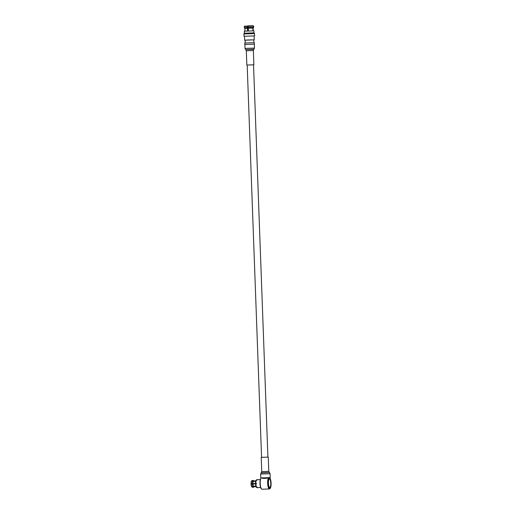 <?xml version="1.0" encoding="UTF-8"?>
<svg xmlns="http://www.w3.org/2000/svg" width="515" height="515" viewBox="0 0 515 515"><rect width="100%" height="100%" fill="white"/><g stroke="black" fill="none" stroke-linecap="round" stroke-linejoin="round"><path stroke-width="0.77" d="M253.251 30.81L253.084 28.087L253.187 30.81M252.949 30.81L252.846 28.08L248.294 28.196L248.391 30.939M248.088 26.188L244.644 26.085L244.265 27.694L247.271 27.501L247.329 25.911M253.979 32.863L253.901 30.829L244.322 31.183L244.4 33.211L253.979 32.863L254.513 33.565L254.597 35.889L254.088 35.953M244.4 33.211L243.917 33.958L254.513 33.565M245.089 40.202L254.236 39.829L254.088 35.908L244.001 36.282L254.597 35.889M254.236 39.829L253.798 39.88M245.192 43.028L245.089 40.164L248.236 39.97L253.798 39.848L253.901 42.706M244.812 44.535L244.76 43.086L248.224 42.867L254.339 42.732L254.391 44.181L244.812 44.535L254.391 44.181M247.554 30.977L247.458 28.235L244.876 28.402L244.973 31.112M247.696 30.971L247.522 26.207M247.271 27.501L247.458 28.235M248.294 28.196L248.166 25.872L252.904 25.75L253.335 26.168L253.38 27.327L248.108 27.469M252.846 28.08L253.38 27.327M253.084 28.087L253.618 27.334L253.58 26.175L252.917 25.769M253.148 28.1L253.618 27.334M253.335 26.168L248.063 26.304M253.142 25.756L253.58 26.175M247.226 26.342L244.226 26.535M247.477 26.053L248.127 26.027M261.234 477.888A5.755 1.584 87.6 0 0 261.111 478.01A5.755 1.584 87.6 0 0 260.217 483.566A5.755 1.584 87.6 0 0 261.581 489.025A5.755 1.584 87.6 0 0 262.013 489.25A5.755 1.584 87.6 0 0 262.045 489.25A5.755 1.584 87.6 0 0 262.077 489.25M270.24 488.31A5.388 1.487 -92.4 0 1 268.109 483.128A5.388 1.487 -92.4 0 1 269.802 477.997A5.388 1.487 -92.4 0 1 271.083 483.218A5.388 1.487 -92.4 0 1 270.24 488.31L269.931 488.677A5.755 1.584 -92.4 0 1 269.487 488.935A5.755 1.584 -92.4 0 1 269.454 488.935A5.755 1.584 -92.4 0 1 267.652 483.134A5.755 1.584 -92.4 0 1 268.656 477.592M268.675 477.45C267.729 478.525 260.957 478.808 262.296 477.72M260.281 479.574L256.811 479.723A3.985 1.094 87.6 0 0 256.811 479.723A3.985 1.094 87.6 0 0 256.599 479.806A3.985 1.094 87.6 0 0 256.341 480.154L256.914 480.128A3.985 1.094 87.6 0 0 256.831 480.308L256.264 480.334A3.985 1.094 87.6 0 0 255.871 483.482L256.444 483.463A3.985 1.094 87.6 0 0 256.457 483.83L255.884 483.855A3.985 1.094 87.6 0 0 256.509 487.036L257.075 487.01A3.985 1.094 87.6 0 0 257.172 487.196L256.605 487.222A3.985 1.094 87.6 0 0 256.934 487.615A3.985 1.094 87.6 0 0 257.127 487.679A3.985 1.094 87.6 0 0 257.146 487.679A3.985 1.094 87.6 0 0 257.165 487.679M269.435 478.744A4.429 1.223 87.6 0 0 269.409 478.744A4.429 1.223 87.6 0 0 268.373 483.179A4.429 1.223 87.6 0 0 269.757 487.596A4.429 1.223 87.6 0 0 269.783 487.596A4.429 1.223 87.6 0 0 270.819 483.16A4.429 1.223 87.6 0 0 269.435 478.744M267.658 483.218L268.238 483.212M256.605 487.222L256.258 487.01A3.721 1.024 87.6 0 0 256.56 487.377L256.934 487.615M255.73 481.306L253.226 481.409L252.794 481.029L251.333 481.416A2.987 0.824 87.6 0 0 251.05 483.707L256.444 483.495M269.442 478.892A4.281 1.178 -92.4 0 1 270.774 483.16A4.281 1.178 -92.4 0 1 269.776 487.448A4.281 1.178 -92.4 0 1 269.757 487.448A4.281 1.178 -92.4 0 1 268.418 483.179A4.281 1.178 -92.4 0 1 269.416 478.892A4.281 1.178 -92.4 0 1 269.442 478.892M255.974 486.321L253.496 486.43A2.903 0.798 87.6 0 0 253.863 486.739A2.903 0.798 87.6 0 0 253.876 486.739A2.903 0.798 87.6 0 0 253.895 486.739M251.79 484.036L251.784 483.688M253.29 481.152A2.987 0.824 -92.4 0 1 253.644 480.856A2.987 0.824 -92.4 0 1 253.831 480.926L253.528 480.63A3.36 0.927 -92.4 0 0 253.277 480.501A3.36 0.927 -92.4 0 0 253.258 480.501A3.36 0.927 -92.4 0 0 252.871 480.849L253.303 481.229L255.768 481.126M253.09 486.836L251.925 486.881A3.36 0.927 87.6 0 0 252.105 487.126A3.36 0.927 87.6 0 0 252.356 487.254A3.36 0.927 87.6 0 0 252.376 487.254A3.36 0.927 87.6 0 0 252.395 487.254L253.541 487.209A3.36 0.927 87.6 0 0 253.805 487.055L254.075 486.733A2.987 0.824 -92.4 0 1 253.483 486.501L253.09 486.836A3.36 0.927 87.6 0 0 253.522 487.209A3.36 0.927 87.6 0 0 253.541 487.209M251.925 486.881L251.61 486.578A2.987 0.824 87.6 0 0 251.764 486.791L252.105 487.126M261.111 478.01L260.802 478.377A5.388 1.487 87.6 0 0 259.966 483.579A5.388 1.487 87.6 0 0 261.24 488.69L261.581 489.025M269.712 487.589A4.429 1.223 87.6 0 0 270.047 487.319M269.693 479.002A4.429 1.223 87.6 0 0 269.339 478.757M268.238 483.27L267.658 483.308M255.884 483.855L255.588 483.875A3.721 1.024 87.6 0 0 256.161 486.823L256.509 487.036M256.264 480.334L255.936 480.579A3.721 1.024 87.6 0 0 255.575 483.501L255.871 483.482M256.599 479.806L256.251 480.077A3.721 1.024 87.6 0 0 256.013 480.398L256.341 480.154M255.575 483.501L252.923 483.63A2.987 0.824 -92.4 0 1 253.206 481.338M255.588 483.888L251.063 484.074A2.987 0.824 87.6 0 0 251.513 486.392L253 486.649L253.399 486.237L255.923 486.134M251.05 483.707L252.923 483.63M251.429 481.306L252.871 480.849M252.962 483.997A2.903 0.798 87.6 0 0 253.399 486.237M253.226 481.409A2.903 0.798 87.6 0 0 252.949 483.63M255.846 480.843L253.631 480.939A2.903 0.798 87.6 0 0 253.303 481.229M251.706 480.894A3.36 0.927 -92.4 0 1 251.835 480.701L251.52 481.068A2.987 0.824 87.6 0 0 251.41 481.235M251.835 480.701A3.36 0.927 -92.4 0 1 252.093 480.547L253.258 480.501M253.393 486.315A2.987 0.824 -92.4 0 1 252.936 483.997M252.485 484.01A3.36 0.927 87.6 0 0 253 486.649M251.314 484.061A3.36 0.927 87.6 0 0 251.829 486.694M252.794 481.029A3.36 0.927 87.6 0 0 252.466 483.643M251.623 481.081A3.36 0.927 87.6 0 0 251.301 483.688M247.187 65.045L253.528 64.813M261.749 471.624L268.785 471.367L268.264 457.101L261.221 457.359L261.749 471.624L260.629 474.051L260.77 477.946L261.15 477.972M269.802 477.997L269.467 477.656L270.221 477.598L260.77 477.946M246.84 65.032L246.312 50.766L245.726 49.646L253.85 49.35L254.474 48.082L254.326 44.187M245.726 49.646L253.966 49.247M246.312 50.766L253.354 50.509L253.85 49.35M245.61 49.556L245.018 48.429L254.474 48.082M268.785 471.367L269.371 472.487L261.247 472.783M269.371 472.487L261.131 472.886M269.493 472.577L270.079 473.703L260.629 474.051M267.909 457.088L253.528 64.755M261.569 457.32L247.181 64.987M244.876 28.402L244.271 27.694M253.663 26.188L253.702 27.353M243.917 33.958L244.001 36.282M244.509 36.262L244.651 40.183M262.045 489.25L269.487 488.935M257.146 487.679L260.616 487.538M253.876 486.739L256.09 486.649M245.018 48.429L244.876 44.535M253.876 64.774L253.354 50.509M270.079 473.703L270.221 477.598"/></g></svg>
